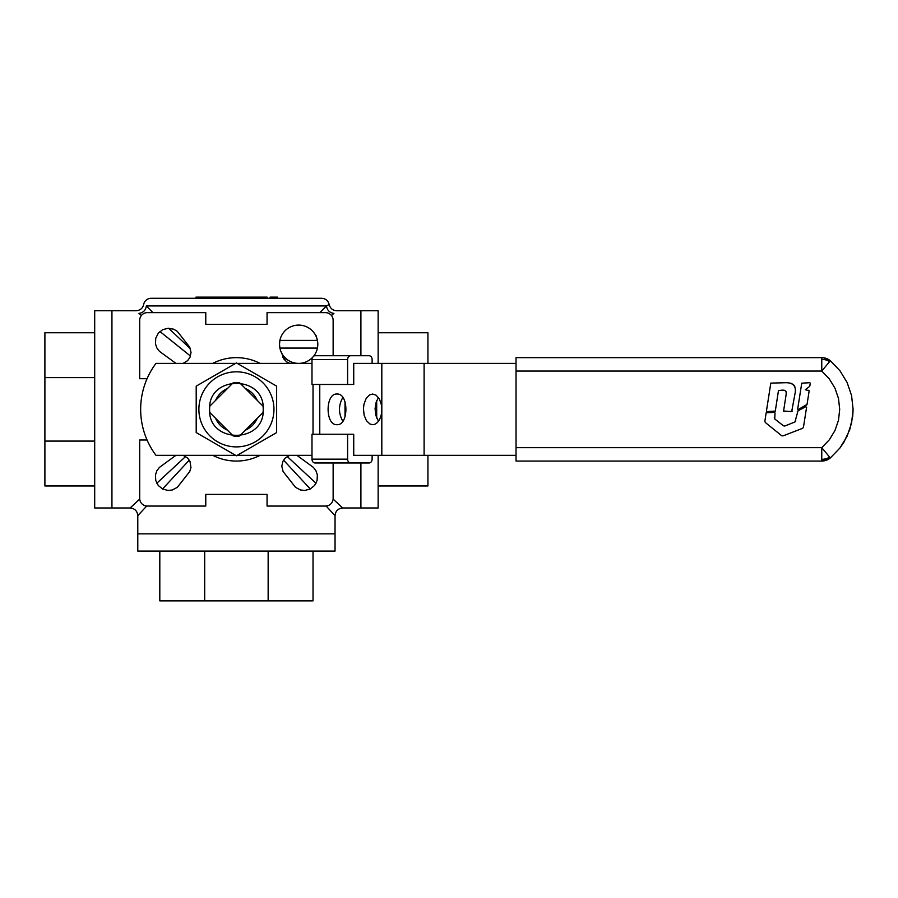 <?xml version="1.0" encoding="UTF-8"?>
<svg xmlns="http://www.w3.org/2000/svg" width="898" height="898" viewBox="0 0 898 898"><rect width="100%" height="100%" fill="white"/><g stroke="black" fill="none" stroke-linecap="round" stroke-linejoin="round"><path stroke-width="1.35" d="M372.12 363.387L372.12 359.559A3.828 3.064 90 0 0 369.056 355.731L350.669 355.731A3.828 3.064 90 0 0 347.605 359.559L347.605 384.456L353.733 384.456L353.733 363.387L516.036 363.387M516.036 455.32L353.733 455.32L353.733 434.25L347.605 434.25L347.605 459.147A3.828 3.064 90 0 0 350.669 462.975L369.056 462.975A3.828 3.064 90 0 0 372.12 459.147L372.12 455.32M311.988 455.32L237.24 455.32M235.59 455.32L155.983 455.32A76.611 76.611 0 0 1 155.983 363.387L235.59 363.387M336.997 394.031C348.862 393.088 348.862 425.63 336.997 424.675C325.143 425.63 325.143 393.088 336.997 394.031M342.823 397.5C338.378 405.402 338.378 413.305 342.823 421.218M372.625 394.031L376.139 395.199L379.439 399.071L381.426 404.908L381.818 409.353A15.322 9.193 90 0 1 372.625 424.675L369.954 424.013L366.451 420.713L364.128 415.224L363.443 408.601L363.971 404.19L366.126 398.521L369.527 394.929L372.625 394.031M378.451 397.5L376.161 402.136L375.083 408.601L375.779 415.224L378.451 421.218M237.24 363.387L311.988 363.387M805.708 406.704L806.584 407.322L803.452 427.268L802.588 428.335L782.989 435.9L781.63 435.687L765.332 422.498L764.849 421.263L766.174 412.799L774.402 412.362L775.008 413.013L774.761 418.984L783.483 425.809L784.841 426.011L794.966 421.959L798.019 410.813L805.708 406.704L806.584 407.322M797.222 411.924L798.019 410.813M794.966 421.959L795.819 420.893L794.966 421.959M783.483 425.809L784.841 426.011L783.483 425.809M774.267 417.738L774.761 418.984L774.267 417.738M774.402 412.362L775.008 412.957M765.332 422.498L764.849 421.263M782.989 435.9L781.63 435.687M803.452 427.268L802.588 428.335M808.66 390.26L809.177 390.821L807.044 404.403L798.277 409.544L797.671 409.106L801.746 383.165L809.839 382.716L810.366 383.278L809.525 386.488L805.304 389.698L809.177 390.776M809.974 385.736L809.525 386.488M798.277 409.544L797.671 409.106M807.044 404.403L806.527 405.133M786.221 382.705C793.787 382.862 796.672 386.769 794.853 394.435L791.688 411.598L783.584 411.003L786.042 395.131C786.895 391.764 785.683 390.102 782.394 390.125L778.476 390.563L775.3 411.082L766.971 411.598L766.454 411.003L770.81 383.109L786.221 382.705M790.7 383.12L793.641 384.748M794.326 385.612L794.831 386.656M766.971 411.598L766.454 411.003M775.3 411.082L774.705 411.598M786.042 395.131L786.233 393.201M786.233 393.178L785.93 391.281M784.347 390.248L782.394 390.125M784.1 411.598L783.584 411.003M792.283 411.082L791.688 411.598M830.336 360.749A13.403 13.403 0 0 0 821.76 357.651L516.036 357.651L516.036 461.067L821.76 461.067L821.76 459.327A13.403 11.674 0 0 0 829.629 457.104L830.336 457.958L828.427 459.282L821.76 461.067A13.403 13.403 0 0 0 830.336 457.958L839.933 448.001L847.128 436.192L851.585 423.104L853.1 409.353L851.585 395.614L847.128 382.526L839.933 370.717L830.336 360.749L829.629 361.602A13.403 11.674 0 0 0 821.76 359.38L821.76 357.651L824.072 357.853L830.336 360.749L821.76 371.054L821.76 359.38M821.76 459.327L821.76 447.664L830.336 457.958L839.933 448.001L843.851 442.287L849.721 429.772L852.718 416.268L853.1 409.353M353.733 363.387L365.991 363.387M365.991 455.32L353.733 455.32M345.012 401.821L345.012 416.885M347.605 434.25L311.988 434.25L311.988 459.147A3.828 3.064 -90 0 0 315.052 462.975L350.669 462.975M347.605 359.559L311.988 359.559L311.988 384.456L347.605 384.456M311.988 359.559A3.828 3.064 -90 0 1 312.448 357.527M313.66 356.147A3.828 3.064 -90 0 1 315.052 355.731L350.669 355.731M369.056 462.975L333.427 462.975M369.056 355.731L333.427 355.731M239.295 382.694A26.817 26.817 0 0 0 233.244 382.728L209.795 406.188A26.817 26.817 0 0 0 209.795 412.53L233.244 435.979A26.817 26.817 0 0 0 239.586 435.979L263.035 412.53A26.817 26.817 0 0 0 263.035 406.188L239.586 382.728A26.817 26.817 0 0 0 239.295 382.694M378.137 332.754L427.931 332.754L427.931 363.387M427.931 455.32L427.931 485.964L378.137 485.964M378.137 363.387L378.137 310.73L360.906 310.73L360.906 355.731L360.906 310.73L336.694 310.73C332.698 310.439 330.195 308.362 329.162 304.501L326.49 305.937L319.901 312.639M326.131 506.045L335.044 515.643C335.504 511.007 338.052 508.448 342.71 507.987L360.906 507.987L360.906 462.975L360.906 507.987L378.137 507.987L378.137 455.32M313.02 551.08L313.02 600.874L159.81 600.874L159.81 551.08M204.688 551.08L204.688 600.874M268.143 551.08L268.143 600.874M139.729 499.075L130.12 507.987C134.779 508.448 137.327 511.007 137.787 515.643L137.787 551.08L335.044 551.08L335.044 533.839L137.787 533.839L335.044 533.839L335.044 515.643M94.694 485.964L44.9 485.964L44.9 332.754L94.694 332.754M94.694 377.62L44.9 377.62M94.694 441.086L44.9 441.086M265.572 298.282L265.572 297.126L267.121 297.126L267.121 298.282L270.096 298.282L270.096 297.126L277.482 297.126L277.482 298.282L321.641 298.282L151.19 298.282A7.655 7.655 0 0 0 143.669 304.501C142.647 308.362 140.133 310.439 136.148 310.719L94.694 310.73L94.694 507.987L111.936 507.987L111.936 310.73L111.936 507.987L130.12 507.987M293.523 363.387L282.825 357.213M317.421 348.076L279.895 348.076L279.502 344.237L279.895 340.409L317.421 340.409A19.15 19.15 0 0 1 298.664 363.387A19.15 19.15 0 0 1 279.895 348.076M317.421 340.409A19.15 19.15 0 0 0 279.895 340.409M257.221 418.345C254.785 423.789 250.845 427.729 245.401 430.164M227.43 430.164C221.986 427.729 218.046 423.789 215.61 418.345M215.61 400.373C218.046 394.929 221.986 390.978 227.43 388.542M245.401 388.542C250.845 390.978 254.785 394.929 257.221 400.373M263.226 409.353C264.888 374.769 207.943 374.769 209.604 409.353C207.943 443.949 264.888 443.949 263.226 409.353M236.421 371.817A37.536 37.536 0 0 0 198.885 409.353A37.536 37.536 0 0 0 236.421 446.89A37.536 37.536 0 0 0 273.957 409.353A37.536 37.536 0 0 0 236.421 371.817M196.202 386.14L236.421 362.915L276.64 386.14L276.64 432.578L236.421 455.791L196.202 432.578L196.202 386.14M152.929 312.639L146.34 305.937C142.76 304.029 142.76 304.029 146.34 305.937L326.49 305.937C327.119 310.27 329.6 312.751 333.921 313.391C337.659 309.844 337.659 309.844 333.921 313.391L331.463 315.535M342.71 507.987L333.102 499.075M316.029 483.236L287.203 456.487M185.628 456.487L156.802 483.236M146.34 305.937C145.712 310.27 143.231 312.751 138.909 313.391C135.171 309.844 135.171 309.844 138.909 313.391C135.171 309.844 135.171 309.844 138.909 313.391L141.368 315.535M159.934 331.508L190.466 356.046M151.19 298.282L196.785 298.282L196.785 297.126L209.189 297.126L209.189 298.282M190.432 348.806L168.588 328.241M137.787 515.643L146.7 506.045M162.538 488.972L189.287 460.146M283.543 460.146L310.293 488.972M333.136 355.731L333.136 320.305A7.655 7.655 0 0 0 325.469 312.639L267.054 312.639L267.054 324.324L205.777 324.324L205.777 312.639L147.362 312.639A7.655 7.655 0 0 0 139.695 320.305L139.695 378.709L147.059 378.709M147.059 439.998L139.695 439.998L139.695 498.412A7.655 7.655 0 0 0 147.362 506.068L205.777 506.068L205.777 494.394L267.054 494.394L267.054 506.068L325.469 506.068A7.655 7.655 0 0 0 333.136 498.412L333.136 462.975M175.941 363.387L159.406 351.309L156.858 347.919L155.489 343.9L155.736 338.254L158.273 333.225L162.661 329.678L168.128 328.253L173.684 329.196L177.333 331.384L189.736 347.178L191.027 352.476L190.017 357.202L187.66 360.603L183.136 363.387M183.136 455.32L187.66 458.103L190.017 461.505L190.948 467.589L189.736 471.529L177.333 487.333L172.337 489.971L168.128 490.465L162.661 489.04L158.273 485.492L155.736 480.452L155.489 474.817L156.858 470.799L159.406 467.409L175.941 455.32M296.89 455.32L313.424 467.409L315.973 470.799L317.342 474.817L317.095 480.452L314.558 485.492L310.169 489.04L304.714 490.465L300.493 489.971L295.509 487.333L283.094 471.529L281.804 466.23L282.825 461.505L285.171 458.103L289.695 455.32M289.695 363.387L286.765 361.928L283.835 359.009L281.837 353.397M313.189 331.766L316.096 335.605L317.51 340.87M260.106 455.32C252.664 459.125 244.772 461.033 236.421 461.067C228.058 461.033 220.167 459.125 212.725 455.32M212.725 363.387C220.167 359.593 228.058 357.673 236.421 357.651C244.772 357.673 252.664 359.593 260.106 363.387M262.867 297.126L227.295 297.126L227.295 298.282M257.344 297.126L257.344 298.282L257.995 298.282L257.995 297.126M218.214 298.282L224.769 298.282L224.769 297.126L218.214 297.126L218.214 298.282M209.189 297.126L218.214 297.126M195.966 298.282L195.966 297.126L196.785 297.126M226.925 298.282L227.295 297.126M227.374 297.126L224.769 297.126M263.226 297.126L263.877 297.126L263.877 298.282M265.55 298.282L265.55 297.126L263.877 297.126M208.381 297.126L208.381 298.282M211.67 297.126L211.67 298.282M262.384 297.126L262.384 298.282M259.589 297.126L259.589 298.282M256.783 297.126L256.783 298.282M247.624 297.126L247.624 298.282M245.603 297.126L245.603 298.282M242.898 297.126L242.898 298.282M271.679 297.126L271.679 298.282M241.18 297.126L241.18 298.282M232.021 297.126L232.021 298.282M230 297.126L230 298.282M424.103 363.387L424.103 455.32M381.818 363.387L381.818 455.32M319.767 384.456L319.767 434.25M313.02 384.456L313.02 434.25M516.036 371.054L821.76 371.054L829.314 378.9L834.983 388.205L838.508 398.521L839.697 409.353L838.508 420.185L834.983 430.501L829.314 439.807L821.76 447.664L516.036 447.664M821.76 457.138L821.76 458.025M376.7 400.643L376.7 418.064M347.605 459.147L311.988 459.147M226.296 297.126L226.296 298.282M263.518 297.126L263.518 298.282L263.529 297.126M202.622 297.126L202.622 298.282M329.162 304.501C328.14 300.628 325.637 298.551 321.641 298.282"/></g></svg>
